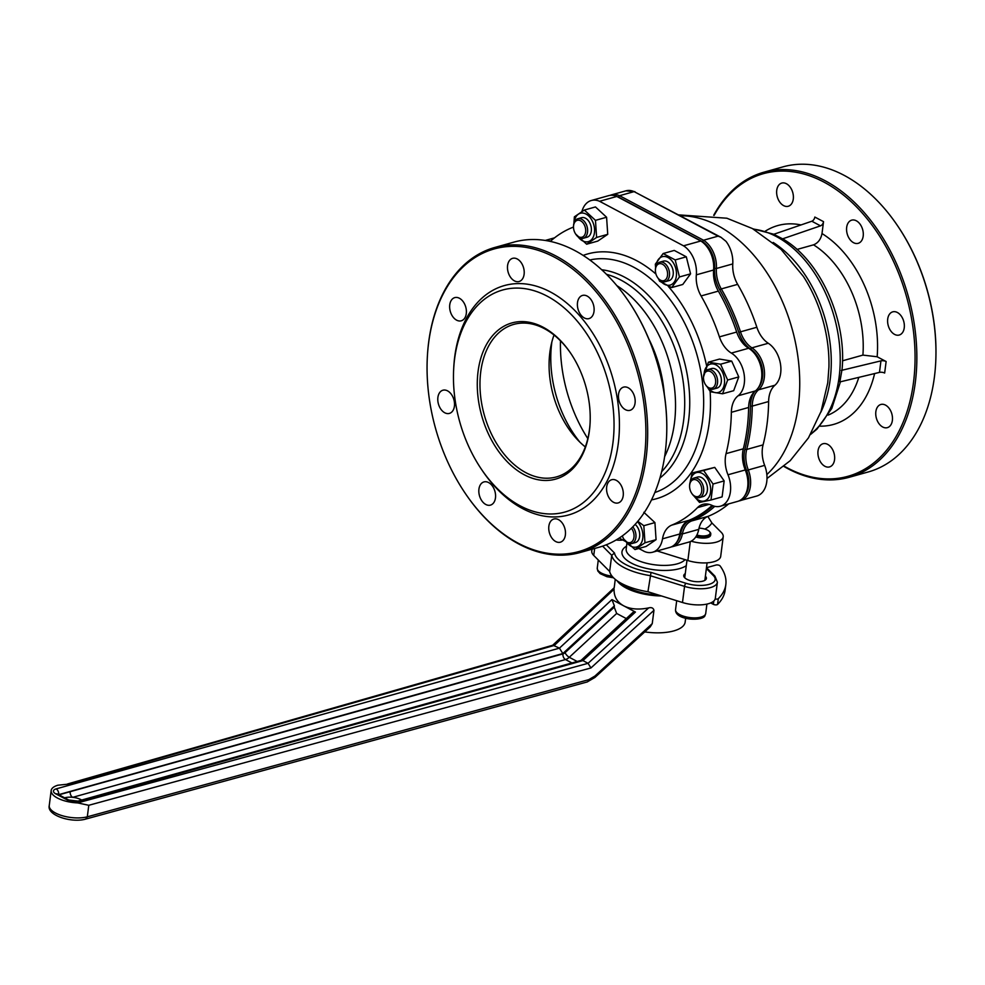 <?xml version="1.0" encoding="UTF-8"?>
<svg xmlns="http://www.w3.org/2000/svg" width="985" height="985" viewBox="0 0 985 985"><rect width="100%" height="100%" fill="white"/><g stroke="black" fill="none" stroke-linecap="round" stroke-linejoin="round"><path stroke-width="1.48" d="M863.192 236.129A12.042 8.028 -105.6 0 0 860.139 224.26A12.042 8.028 -105.6 0 0 851.693 220.148A12.042 8.028 -105.6 0 0 846.669 227.363A12.042 8.028 -105.6 0 0 849.723 239.22A12.042 8.028 -105.6 0 0 858.169 243.332A12.042 8.028 -105.6 0 0 863.192 236.129M793.282 199.044A12.042 8.028 -105.6 0 0 790.229 187.187A12.042 8.028 -105.6 0 0 781.77 183.075A12.042 8.028 -105.6 0 0 776.746 190.277A12.042 8.028 -105.6 0 0 779.8 202.147A12.042 8.028 -105.6 0 0 788.259 206.259A12.042 8.028 -105.6 0 0 793.282 199.044M834.554 459.712A12.042 8.028 -105.6 0 0 831.5 447.843A12.042 8.028 -105.6 0 0 823.041 443.73A12.042 8.028 -105.6 0 0 818.018 450.945A12.042 8.028 -105.6 0 0 821.071 462.802A12.042 8.028 -105.6 0 0 829.53 466.915A12.042 8.028 -105.6 0 0 834.554 459.712M892.373 420.447A12.042 8.028 -105.6 0 0 889.32 408.578A12.042 8.028 -105.6 0 0 880.873 404.466A12.042 8.028 -105.6 0 0 875.85 411.681A12.042 8.028 -105.6 0 0 878.903 423.538A12.042 8.028 -105.6 0 0 887.35 427.65A12.042 8.028 -105.6 0 0 892.373 420.447M904.242 327.833A12.042 8.028 -105.6 0 0 901.189 315.963A12.042 8.028 -105.6 0 0 892.73 311.851A12.042 8.028 -105.6 0 0 887.707 319.066A12.042 8.028 -105.6 0 0 890.76 330.923A12.042 8.028 -105.6 0 0 899.219 335.035A12.042 8.028 -105.6 0 0 904.242 327.833M732.766 263.918A24.071 16.055 -105.6 0 0 726.007 241.35L720.958 237.274L718.077 236.154L703.524 240.229A24.071 16.055 74.4 0 1 716.39 268.499L732.766 263.918A25.339 16.905 -105.6 0 0 737.654 284.357A158.388 105.617 74.4 0 1 756.862 327.266A25.339 16.905 -105.6 0 0 768.275 343.26L751.9 347.84A24.071 16.055 74.4 0 1 764.114 368.673A24.071 16.055 74.4 0 1 758.548 389.814L774.924 385.233A25.339 16.905 -105.6 0 0 768.866 397.965A25.339 16.905 -105.6 0 0 768.62 401.535A158.388 105.617 74.4 0 1 767.081 423.858A158.388 105.617 74.4 0 1 763.067 444.875A25.339 16.905 -105.6 0 0 764.655 465.363L748.292 469.943A24.071 16.055 74.4 0 1 740.363 500.626A24.071 16.055 74.4 0 1 738.972 500.922M709.668 531.826A10.133 4.051 -172.7 0 1 710 532.146A10.133 4.051 -172.7 0 1 710.776 534.03L710.641 535.15A10.133 4.051 -172.7 0 1 707.538 537.564A10.133 4.051 -172.7 0 1 695.755 536.923M707.833 516.435L711.872 522.912L721.229 532.319A22.803 9.099 -172.7 0 1 723.212 536.763A22.803 9.099 -172.7 0 1 716.243 542.169A22.803 9.099 -172.7 0 1 691.15 541.184M723.212 536.763L720.7 556.353A22.803 9.099 -172.7 0 1 713.731 561.758A22.803 9.099 -172.7 0 1 687.862 560.539L657.13 550.96M849.218 477.282L868.314 471.938A158.388 105.617 -105.6 0 0 934.408 377.07A158.388 105.617 -105.6 0 0 935.725 362.037A158.388 105.617 -105.6 0 0 897.643 225.861A158.388 105.617 -105.6 0 0 783.001 166.859L763.904 172.203A158.388 105.617 74.4 0 1 875.136 226.316A158.388 105.617 74.4 0 1 915.311 382.414A158.388 105.617 74.4 0 1 849.218 477.282A158.388 105.617 74.4 0 1 783.925 466.459M784.245 466.188A157.12 104.779 -105.6 0 0 913.526 382.205A157.12 104.779 -105.6 0 0 845.61 196.803A157.12 104.779 -105.6 0 0 714.113 215.395M782.447 238.899L820.505 225.848L811.812 221.231L773.742 234.295L783.469 239.293C820.727 261.222 846.804 319.879 842.076 369.252L839.836 381.946L879.47 372.392L880.947 360.867A3.805 1.514 -172.7 0 1 886.131 361.52L877.155 356.767L862.909 355.105L842.507 360.805M728.703 503.889A158.388 105.617 74.4 0 1 707.932 516.399A25.339 16.905 -105.6 0 0 698.759 529.376L682.383 533.944A24.071 16.055 74.4 0 1 672.62 546.626L688.995 542.058A24.071 16.055 -105.6 0 0 698.759 529.376M897.803 226.107A157.12 104.779 74.4 0 1 897.975 226.353A157.12 104.779 74.4 0 1 935.75 361.446A157.12 104.779 74.4 0 1 935.738 361.741M713.694 215.321A158.388 105.617 74.4 0 1 763.904 172.203M811.812 221.231A3.805 2.389 117.9 0 0 814.829 217.057L823.534 221.662L822.007 233.556A103.265 68.864 74.4 0 1 877.155 356.767M862.909 355.105A93.132 62.104 -105.6 0 0 813.548 244.834L797.013 249.451M774.924 385.233A24.071 16.055 -105.6 0 0 780.489 364.093A24.071 16.055 -105.6 0 0 768.275 343.26M738.947 500.934L756.726 496.046A24.071 16.055 -105.6 0 0 764.655 465.363M720.885 237.237L634.106 191.619L619.553 195.695L703.524 240.229L702.44 241.62L618.531 197.111L619.553 195.695A24.071 16.055 74.4 0 0 611.303 194.907L609.949 195.387M813.548 244.834C818.042 243.049 820.862 239.293 822.007 233.556M823.534 221.662A3.805 2.389 -62.1 0 1 820.505 225.848M841.313 370.422L880.947 360.867M886.131 361.52L884.653 373.044A3.805 1.514 7.3 0 0 879.47 372.392M524.106 274.322A12.042 8.028 -105.6 0 0 521.053 262.453A12.042 8.028 -105.6 0 0 512.606 258.341A12.042 8.028 -105.6 0 0 507.583 265.556A12.042 8.028 -105.6 0 0 510.636 277.413A12.042 8.028 -105.6 0 0 519.083 281.525A12.042 8.028 -105.6 0 0 524.106 274.322M594.017 311.395A12.042 8.028 -105.6 0 0 590.963 299.538A12.042 8.028 -105.6 0 0 582.517 295.426A12.042 8.028 -105.6 0 0 577.493 302.629A12.042 8.028 -105.6 0 0 580.547 314.498A12.042 8.028 -105.6 0 0 588.993 318.611A12.042 8.028 -105.6 0 0 594.017 311.395M635.066 403.099A12.042 8.028 -105.6 0 0 632.013 391.242A12.042 8.028 -105.6 0 0 623.567 387.13A12.042 8.028 -105.6 0 0 618.543 394.332A12.042 8.028 -105.6 0 0 621.597 406.202A12.042 8.028 -105.6 0 0 630.043 410.314A12.042 8.028 -105.6 0 0 635.066 403.099M623.21 495.714A12.042 8.028 -105.6 0 0 620.156 483.844A12.042 8.028 -105.6 0 0 611.697 479.732A12.042 8.028 -105.6 0 0 606.674 486.947A12.042 8.028 -105.6 0 0 609.727 498.816A12.042 8.028 -105.6 0 0 618.186 502.929A12.042 8.028 -105.6 0 0 623.21 495.714M565.378 534.978A12.042 8.028 -105.6 0 0 562.324 523.121A12.042 8.028 -105.6 0 0 553.878 519.009A12.042 8.028 -105.6 0 0 548.854 526.212A12.042 8.028 -105.6 0 0 551.908 538.081A12.042 8.028 -105.6 0 0 560.354 542.193A12.042 8.028 -105.6 0 0 565.378 534.978M495.467 497.905A12.042 8.028 -105.6 0 0 492.414 486.036A12.042 8.028 -105.6 0 0 483.955 481.924A12.042 8.028 -105.6 0 0 478.932 489.139A12.042 8.028 -105.6 0 0 481.985 501.008A12.042 8.028 -105.6 0 0 490.444 505.12A12.042 8.028 -105.6 0 0 495.467 497.905M454.417 406.202A12.042 8.028 -105.6 0 0 451.364 394.332A12.042 8.028 -105.6 0 0 442.905 390.22A12.042 8.028 -105.6 0 0 437.894 397.435A12.042 8.028 -105.6 0 0 440.935 409.292A12.042 8.028 -105.6 0 0 449.394 413.404A12.042 8.028 -105.6 0 0 454.417 406.202M466.287 313.587A12.042 8.028 -105.6 0 0 463.233 301.73A12.042 8.028 -105.6 0 0 454.774 297.618A12.042 8.028 -105.6 0 0 449.751 304.821A12.042 8.028 -105.6 0 0 452.804 316.69A12.042 8.028 -105.6 0 0 461.263 320.802A12.042 8.028 -105.6 0 0 466.287 313.587M478.07 371.505A81.09 54.077 74.4 0 1 514.601 322.292A81.09 54.077 74.4 0 1 570.611 353.135A81.09 54.077 74.4 0 1 590.101 422.861A81.09 54.077 74.4 0 1 589.424 430.556A81.09 54.077 74.4 0 1 524.303 474.782A81.09 54.077 74.4 0 1 478.07 371.505M570.857 353.517A79.194 52.808 -105.6 0 0 513.788 324.385A79.194 52.808 -105.6 0 0 480.742 371.813A79.194 52.808 -105.6 0 0 500.823 449.862A79.194 52.808 -105.6 0 0 556.439 476.912A79.194 52.808 -105.6 0 0 589.486 429.485A79.194 52.808 -105.6 0 0 590.126 422.405M454.577 359.045A115.307 76.892 -105.6 0 0 453.629 369.991A115.307 76.892 -105.6 0 0 481.345 469.131A115.307 76.892 -105.6 0 0 560.97 512.988A115.307 76.892 -105.6 0 0 612.916 443.016A115.307 76.892 -105.6 0 0 547.18 296.165A115.307 76.892 -105.6 0 0 454.577 359.045M481.345 469.131L482.342 470.608A119.111 79.428 -105.6 0 0 564.602 515.918A119.111 79.428 -105.6 0 0 618.26 443.632A119.111 79.428 -105.6 0 0 550.356 291.942A119.111 79.428 -105.6 0 0 454.701 356.902A119.111 79.428 -105.6 0 0 453.716 368.205L453.629 369.991M428.598 343.063A157.12 104.779 -105.6 0 0 427.293 357.974A157.12 104.779 -105.6 0 0 465.068 493.066A157.12 104.779 -105.6 0 0 573.565 552.831A157.12 104.779 -105.6 0 0 644.35 457.483A157.12 104.779 -105.6 0 0 554.789 257.368A157.12 104.779 -105.6 0 0 428.598 343.063M427.305 357.678A158.388 105.617 74.4 0 1 427.33 357.383A158.388 105.617 74.4 0 1 428.647 342.337A158.388 105.617 74.4 0 1 494.729 247.481A158.388 105.617 74.4 0 1 605.96 301.582A158.388 105.617 74.4 0 1 646.135 457.68A158.388 105.617 74.4 0 1 580.042 552.548A158.388 105.617 74.4 0 1 465.4 493.559A158.388 105.617 74.4 0 1 465.24 493.313M580.042 552.548L599.139 547.217A158.388 105.617 -105.6 0 0 665.232 452.349A158.388 105.617 -105.6 0 0 666.549 437.303A158.388 105.617 -105.6 0 0 628.467 301.127A158.388 105.617 -105.6 0 0 513.825 242.138L494.729 247.481M731.35 412.309A25.339 16.905 74.4 0 1 731.596 408.873A25.339 16.905 74.4 0 1 738.11 395.773L755.384 390.934A25.339 16.905 -105.6 0 0 748.871 404.047A25.339 16.905 -105.6 0 0 748.625 407.47L731.35 412.309A157.12 104.779 -105.6 0 1 726.056 453.642L743.33 448.803A157.12 104.779 -105.6 0 0 748.625 407.47M743.33 448.803A25.339 16.905 -105.6 0 0 745.263 469.956L727.989 474.782A24.071 16.055 74.4 0 1 730.402 491.798A24.071 16.055 74.4 0 1 720.355 506.228A24.071 16.055 74.4 0 1 711.847 505.317A25.339 16.905 74.4 0 0 702.896 504.369A25.339 16.905 74.4 0 0 697.528 507.607A157.12 104.779 -105.6 0 1 671.721 525.14L689.008 520.302A157.12 104.779 -105.6 0 0 712.081 505.428M745.263 469.956A24.071 16.055 74.4 0 1 747.677 486.972A24.071 16.055 74.4 0 1 737.63 501.39L720.355 506.228M731.35 353.086A25.339 16.905 74.4 0 1 719.407 336.87L736.682 332.043A25.339 16.905 -105.6 0 0 748.625 348.259L731.35 353.086A24.071 16.055 74.4 0 1 744.303 383.313A24.071 16.055 74.4 0 1 738.11 395.773M748.625 348.259A24.071 16.055 74.4 0 1 761.577 378.486A24.071 16.055 74.4 0 1 755.384 390.934M551.871 341.918A95.028 63.372 -105.6 0 0 551.711 343.162A95.028 63.372 -105.6 0 0 579.906 442.166M554.026 335.023A79.194 52.808 -105.6 0 0 549.852 352.482A79.194 52.808 -105.6 0 0 585.324 446.944M573.492 226.969A25.339 16.905 74.4 0 1 572.199 227.584A157.12 104.779 -105.6 0 0 550.283 241.399M736.682 332.043A157.12 104.779 -105.6 0 0 718.361 291.117L701.086 295.943A25.339 16.905 74.4 0 1 696.333 274.84L713.608 270.013A25.339 16.905 -105.6 0 0 718.361 291.117M719.407 336.87A157.12 104.779 -105.6 0 0 701.086 295.943M628.639 301.373A157.12 104.779 74.4 0 1 628.799 301.632A157.12 104.779 74.4 0 1 666.574 436.712A157.12 104.779 74.4 0 1 666.562 437.008M689.008 520.302A25.339 16.905 -105.6 0 0 679.785 533.993L662.511 538.832A24.071 16.055 74.4 0 1 652.612 552.228A24.071 16.055 74.4 0 1 644.362 551.44L638.797 548.485M662.511 538.832A25.339 16.905 74.4 0 1 671.721 525.14M727.989 474.782A25.339 16.905 74.4 0 1 726.056 453.642M581.938 211.455A24.071 16.055 74.4 0 1 591.308 200.509A24.071 16.055 74.4 0 1 599.557 201.285L683.516 245.819A24.071 16.055 74.4 0 1 696.333 274.84M625.426 541.393L619.183 538.081M679.785 533.993A24.071 16.055 74.4 0 1 669.899 547.389L652.612 552.228M591.308 200.509L608.582 195.67A24.071 16.055 74.4 0 1 616.832 196.458L700.791 240.993A24.071 16.055 74.4 0 1 713.608 270.013M560.477 340.847A121.007 80.696 -105.6 0 0 587.823 438.62M599.557 201.285L616.832 196.458M683.516 245.819L700.791 240.993M705.383 576.213A11.401 4.556 -172.7 0 1 706.368 578.441A11.401 4.556 -172.7 0 1 699.005 581.716A11.401 4.556 -172.7 0 1 686.877 579.279A11.401 4.556 -172.7 0 1 683.75 575.548A11.401 4.556 -172.7 0 1 685.264 573.639M606.304 544.791L614.492 553.016L611.722 555.306L609.653 571.448L593.746 555.454A22.803 9.099 -172.7 0 1 591.776 551.009L592.01 549.211M614.492 553.016A41.813 16.683 7.3 0 0 651.036 572.396L647.933 591.739A44.35 17.705 -172.7 0 1 609.653 571.448M651.036 572.396L685.979 583.292A2.536 0.936 107.3 0 0 684.55 586.383A22.803 9.099 -172.7 0 0 717.388 582.197L715.319 598.326A22.803 9.099 -172.7 0 1 682.482 602.512L647.933 591.739M622.791 539.989A11.401 4.556 -172.7 0 1 616.117 539.977M657.992 594.878A34.967 13.95 -172.7 0 1 622.323 583.883M706.528 567.692L715.96 565.058A2.536 1.01 7.3 0 1 720.097 565.932A126.708 50.567 -172.7 0 1 725.834 584.548A126.708 50.567 -172.7 0 1 718.299 598.683L717.56 604.445A2.536 1.01 -172.7 0 1 713.374 604.347L710.69 602.931M725.834 584.548L725.095 590.31A126.708 50.567 -172.7 0 1 717.56 604.445M715.172 598.966A2.536 1.01 7.3 0 0 718.299 598.683M64.641 797.838A11.401 4.556 -172.7 0 1 64.887 797.764A11.401 4.556 -172.7 0 1 72.718 797.333A11.401 4.556 -172.7 0 1 81.644 800.054M685.634 618.321L685.166 622.052A37.381 14.923 -172.7 0 1 673.752 630.917A37.381 14.923 -172.7 0 1 644.732 631.902M661.489 595.962A37.381 14.923 -172.7 0 1 617.164 580.805M614.098 589.202L554.321 645.421L69.615 783.998L57.906 785.217A22.815 9.099 -172.7 0 0 51.171 790.561L49.25 805.545A22.815 9.099 7.3 0 0 62.301 815.715A22.815 9.099 7.3 0 0 87.308 816.811L88.785 805.287L77.618 802.898A22.815 9.099 -172.7 0 1 51.171 790.561M648.659 607.905C651.565 607.166 653.326 607.979 653.954 610.331L590.938 667.953L588.07 663.324L648.659 607.905C638.711 609.924 630.388 609.222 623.69 605.824C617.189 602.229 613.987 596.812 614.061 589.559M49.25 805.545C46.701 815.358 71.474 823.201 85.72 819.089L87.308 816.811L588.722 679.687L594.94 676.042L652.242 623.64L653.954 610.331M652.242 623.64L650.223 626.891L594.915 677.458A3.805 1.416 -132.4 0 0 594.94 676.042M77.618 802.898L588.057 663.311L582.935 660.59L79.625 801.334A8.865 3.546 -172.7 0 1 67.177 799.894L55.862 793.898A8.865 3.546 -172.7 0 1 56.133 788.886L559.443 648.142L552.942 645.187L67.522 783.974M611.944 599.594L614.394 605.861L562.829 653.547L559.443 648.142L611.944 599.594L635.436 612.054L582.935 660.59L581.359 660.319L77.913 801.101A4.433 2.955 74.4 0 1 79.625 801.334M58.866 794.858L562.952 653.892A5.701 3.583 117.9 0 0 565.094 652.624L614.221 607.191L616.672 613.47L626.288 618.568M581.039 660.406L633.01 612.362L635.436 612.054M614.221 607.191L614.394 605.861M70.194 791.694A4.433 2.955 -105.6 0 0 72.718 797.333L565.488 659.544L571.928 662.954M655.431 269.545A10.133 6.76 74.4 0 1 655.431 269.2A10.133 6.76 74.4 0 1 655.517 268.24A10.133 6.76 74.4 0 1 659.753 262.17A10.133 6.76 74.4 0 1 666.87 265.63A10.133 6.76 74.4 0 1 669.443 275.628A10.133 6.76 74.4 0 1 665.207 281.698A10.133 6.76 74.4 0 1 657.869 277.918A10.133 6.76 74.4 0 1 657.684 277.635M655.481 269.016A8.767 5.848 -105.6 0 0 655.407 269.853A8.767 5.848 -105.6 0 0 657.512 277.388A8.767 5.848 -105.6 0 0 663.57 280.725A8.767 5.848 -105.6 0 0 667.51 275.406A8.767 5.848 -105.6 0 0 662.523 264.239A8.767 5.848 -105.6 0 0 655.481 269.016M703.512 376.972A10.133 6.76 74.4 0 1 703.524 376.627A10.133 6.76 74.4 0 1 706.479 370.225A10.133 6.76 74.4 0 1 707.833 369.597A10.133 6.76 74.4 0 1 716.735 376.479A10.133 6.76 74.4 0 1 714.654 388.484A10.133 6.76 74.4 0 1 713.3 389.124A10.133 6.76 74.4 0 1 705.962 385.344A10.133 6.76 74.4 0 1 705.777 385.061M706.048 371.739A8.767 5.848 -105.6 0 0 703.487 377.28A8.767 5.848 -105.6 0 0 705.592 384.815A8.767 5.848 -105.6 0 0 713.115 387.524A8.767 5.848 -105.6 0 0 714.556 376.258A8.767 5.848 -105.6 0 0 706.048 371.739M689.611 485.457A10.133 6.76 74.4 0 1 689.623 485.125A10.133 6.76 74.4 0 1 693.933 478.082A10.133 6.76 74.4 0 1 697.848 478.624A10.133 6.76 74.4 0 1 703.684 488.819A10.133 6.76 74.4 0 1 699.399 497.61A10.133 6.76 74.4 0 1 695.484 497.068A10.133 6.76 74.4 0 1 692.061 493.83A10.133 6.76 74.4 0 1 691.876 493.559M696.703 480.151A8.767 5.848 -105.6 0 0 689.599 485.765A8.767 5.848 -105.6 0 0 691.704 493.3A8.767 5.848 -105.6 0 0 694.659 496.095A8.767 5.848 -105.6 0 0 701.702 491.318A8.767 5.848 -105.6 0 0 696.703 480.151M632.789 526.864A10.133 6.76 74.4 0 1 634.685 529.942A10.133 6.76 74.4 0 1 631.656 543.609A10.133 6.76 74.4 0 1 624.318 539.829A10.133 6.76 74.4 0 1 624.133 539.558M622.372 535.877A8.767 5.848 -105.6 0 0 622.963 537.502A8.767 5.848 -105.6 0 0 623.961 539.3A8.767 5.848 -105.6 0 0 632.05 541.553A8.767 5.848 -105.6 0 0 632.924 530.743A8.767 5.848 -105.6 0 0 631.41 528.231M573.529 226.107A10.133 6.76 74.4 0 1 573.541 225.774A10.133 6.76 74.4 0 1 577.85 218.744A10.133 6.76 74.4 0 1 586.334 224.592A10.133 6.76 74.4 0 1 583.317 238.259A10.133 6.76 74.4 0 1 575.979 234.492A10.133 6.76 74.4 0 1 575.794 234.208M574.624 232.152A8.767 5.848 -105.6 0 0 575.609 233.95A8.767 5.848 -105.6 0 0 583.711 236.203A8.767 5.848 -105.6 0 0 584.573 225.393A8.767 5.848 -105.6 0 0 577.936 220.209A8.767 5.848 -105.6 0 0 573.504 226.415A8.767 5.848 -105.6 0 0 574.624 232.152M661.735 262.059A10.133 6.76 74.4 0 1 669.763 263.537A10.133 6.76 74.4 0 1 673.186 274.581A10.133 6.76 74.4 0 1 666.968 280.762M656.059 265.999A14.726 9.825 74.4 0 1 656.108 265.519A14.726 9.825 74.4 0 1 667.941 257.491A14.726 9.825 74.4 0 1 676.338 276.256A14.726 9.825 74.4 0 1 660.073 280.343M658.448 278.706L659.593 281.193L671.659 287.583L679.453 276.957L675.193 259.929L686.311 256.814L674.257 250.424L663.139 253.539L655.345 264.165L655.591 267.785M686.311 256.814L690.571 273.842L682.765 284.48L671.659 287.583M675.193 259.929L663.139 253.539M690.571 273.842L679.453 276.957M710.222 369.178A10.133 6.76 74.4 0 1 720.072 374.398A10.133 6.76 74.4 0 1 718.397 387.437A10.133 6.76 74.4 0 1 715.553 388.238M704.14 373.426A14.726 9.825 74.4 0 1 708.375 365.041A14.726 9.825 74.4 0 1 722.67 372.625A14.726 9.825 74.4 0 1 720.244 391.574A14.726 9.825 74.4 0 1 708.153 387.77M708.4 362.172L719.518 359.069L731.695 361.101L720.577 364.216L708.4 362.172L703.512 376.886M707.341 387.031L710.382 391.759L722.559 393.791L727.656 380.025L720.577 364.216M731.695 361.101L738.775 376.923L727.656 380.025M738.775 376.923L733.677 390.688L722.559 393.791M695.927 477.971A10.133 6.76 74.4 0 1 701.591 477.577A10.133 6.76 74.4 0 1 707.464 489.2A10.133 6.76 74.4 0 1 701.16 496.674M690.239 481.911A14.726 9.825 74.4 0 1 702.133 473.403A14.726 9.825 74.4 0 1 710.53 492.168A14.726 9.825 74.4 0 1 698.697 500.195A14.726 9.825 74.4 0 1 694.253 496.255M692.172 472.948L714.741 467.395L724.16 480.914L713.041 484.029L703.635 470.51L692.172 472.948L690.017 482.601M693.785 495.849L699.535 502.436L710.998 499.998L713.041 484.029M714.741 467.395L703.635 470.51M724.16 480.914L722.116 496.883L710.998 499.998M635.103 524.402A10.133 6.76 74.4 0 1 638.428 528.896A10.133 6.76 74.4 0 1 633.417 542.673M637.443 521.73A14.726 9.825 74.4 0 1 641.038 527.123A14.726 9.825 74.4 0 1 639.831 545.037A14.726 9.825 74.4 0 1 626.522 542.255M643.821 512.286L654.926 522.592L656.072 539.669L644.966 542.784L643.821 525.707L637.8 521.299M654.926 522.592L643.821 525.707M656.072 539.669L646.111 546.441L634.993 549.556L644.966 542.784M623.874 539.251L634.993 549.556M579.845 218.621A10.133 6.76 74.4 0 1 590.089 223.546A10.133 6.76 74.4 0 1 585.065 237.323M574.156 222.561A14.726 9.825 74.4 0 1 581.864 213.031A14.726 9.825 74.4 0 1 592.687 221.773A14.726 9.825 74.4 0 1 591.48 239.687A14.726 9.825 74.4 0 1 578.17 236.905M575.523 233.901L586.641 244.206L596.615 237.434L595.469 220.357L584.351 210.051L574.378 216.823L573.898 223.373M584.351 210.051L595.469 206.936L606.588 217.242L607.733 234.331L597.76 241.091L586.641 244.206M606.588 217.242L595.469 220.357M607.733 234.331L596.615 237.434M696.863 535.04A9.382 3.743 7.3 0 0 709.889 533.87A9.382 3.743 7.3 0 0 709.397 531.506A9.382 3.743 7.3 0 0 699.018 528.157M710.776 534.03A10.133 4.051 -172.7 0 1 710.53 534.72A10.133 4.051 -172.7 0 1 696.37 535.938M744.426 496.218A22.803 15.206 -105.6 0 0 746.618 470.584A26.607 17.742 74.4 0 1 744.278 452.608A26.607 17.742 74.4 0 1 744.955 449.074A157.12 104.779 -105.6 0 0 750.459 406.091A26.607 17.742 74.4 0 1 750.718 402.336A26.607 17.742 74.4 0 1 754.805 391.427M768.62 401.535L752.245 406.115A158.388 105.617 74.4 0 1 750.705 428.438A158.388 105.617 74.4 0 1 746.704 449.456A25.339 16.905 -105.6 0 0 746.051 452.817A25.339 16.905 -105.6 0 0 748.292 469.943L746.618 470.584M763.067 444.875L746.704 449.456A1.268 0.616 -165.5 0 1 744.955 449.074M545.752 240.537A24.071 16.055 74.4 0 1 550.516 241.19M757.206 389.198A1.268 0.899 -130.6 0 0 758.548 389.814A25.339 16.905 -105.6 0 0 752.491 402.545A25.339 16.905 -105.6 0 0 752.245 406.115L750.459 406.091M767.007 478.501L790.216 460.685L808.476 437.845L821.059 411.41L827.757 382.783L828.939 366.974A112.512 75.032 -105.6 0 0 803.785 277.031A112.512 75.032 -105.6 0 0 803.366 276.379M773.2 242.458A110.234 73.518 74.4 0 1 830.195 379.434A110.234 73.518 74.4 0 1 820.727 412.395M810.815 433.942A110.234 73.518 -105.6 0 0 839.146 376.935A110.234 73.518 -105.6 0 0 753.55 229.173M680.376 215.752A141.286 94.215 74.4 0 1 798.355 405.611A141.286 94.215 74.4 0 1 766.847 474.573M828.139 415.104A93.132 62.104 -105.6 0 0 858.809 377.366M714.778 506.327A158.388 105.617 74.4 0 1 691.556 520.979L707.932 516.399M765.333 231.143A103.265 68.864 74.4 0 1 801.014 224.937M874.606 373.561A103.265 68.864 74.4 0 1 819.865 426.16M737.654 284.357L721.279 288.925A158.388 105.617 74.4 0 1 740.486 331.834L756.862 327.266M676.695 542.218A22.803 15.206 -105.6 0 0 680.623 533.648A26.607 17.742 74.4 0 1 690.251 520.031A157.12 104.779 -105.6 0 0 712.955 505.785M758.327 387.733A22.803 15.206 -105.6 0 0 750.779 349.207A26.607 17.742 74.4 0 1 738.787 332.401A157.12 104.779 -105.6 0 0 719.739 289.836A26.607 17.742 74.4 0 1 714.605 268.388A22.803 15.206 -105.6 0 0 702.44 241.62M618.531 197.111A22.803 15.206 -105.6 0 0 616.992 196.544M718.077 236.154L634.106 191.619A24.071 16.055 -105.6 0 0 625.857 190.844L611.303 194.907M690.288 541.602L687.862 560.539M711.872 522.912A51.946 20.734 -172.7 0 1 704.804 529.068M714.605 268.388L716.39 268.499A25.339 16.905 -105.6 0 0 721.279 288.925L719.739 289.836M738.787 332.401L740.486 331.834A25.339 16.905 -105.6 0 0 751.9 347.84A1.268 0.751 122.9 0 0 750.779 349.207M690.251 520.031A1.268 0.948 -111.6 0 0 691.556 520.979A25.339 16.905 -105.6 0 0 682.383 533.944L680.623 533.648M616.782 285.588A110.234 73.518 74.4 0 1 674.454 422.984A110.234 73.518 74.4 0 1 664.629 456.658M601.675 269.742A112.204 74.823 74.4 0 1 688.638 420.115A112.204 74.823 74.4 0 1 659.925 478.033M661.649 471.667A110.234 73.518 -105.6 0 0 683.627 420.423A110.234 73.518 -105.6 0 0 606.452 274.298M583.145 255.423A127.127 84.772 74.4 0 1 655.948 274.052M668.224 286.315A127.127 84.772 74.4 0 1 706.541 365.546M710.123 391.377A127.127 84.772 74.4 0 1 709.249 422.651A127.127 84.772 74.4 0 1 651.516 499.9M654.84 492.537A120.81 80.561 -105.6 0 0 702.477 421.026A120.81 80.561 -105.6 0 0 673.014 303.626A120.81 80.561 -105.6 0 0 589.806 259.991M664.321 394.271A102.637 68.445 -105.6 0 0 648.893 339.074M709.163 504.357L697.528 507.607M626.928 543.141L626.189 548.904A30.412 12.14 7.3 0 0 634.525 558.877A30.412 12.14 7.3 0 0 685.055 559.665M686.286 565.649A34.216 13.655 -172.7 0 1 631.36 563.1A34.216 13.655 -172.7 0 1 626.534 546.158M594.644 548.473L593.746 555.454M682.482 602.512L684.55 586.383L649.989 575.609A44.35 17.705 -172.7 0 1 611.722 555.306L602.598 546.146M685.979 583.292A20.279 8.089 7.3 0 0 708.978 584.376A20.279 8.089 7.3 0 0 713.411 575.609L706.368 568.53M713.411 575.609A2.536 2.068 -44.9 0 1 714.913 576.139L706.479 567.643M713.374 604.347L713.805 601.022M590.938 667.953L88.785 805.287M616.672 613.47L569.281 657.291L577.198 661.489M562.829 653.547L58.644 794.661M565.094 652.624A4.433 1.675 47.2 0 0 569.281 657.291A10.133 6.378 -62.1 0 1 565.488 659.544A4.433 2.955 -105.6 0 1 562.952 653.892M56.133 788.886A4.433 2.955 74.4 0 1 58.669 794.526A4.433 1.773 -172.7 0 0 58.497 794.575M67.177 799.894A4.433 2.795 -62.1 0 1 68.728 800.005L77.913 801.101M55.862 793.898A4.433 2.795 -62.1 0 1 57.425 794.008L68.728 800.005M594.915 677.458L587.146 681.965A3.805 2.512 -105.3 0 0 588.722 679.687M705.716 613.495L705.051 615.366C704.164 621.461 674.737 620.784 675.55 609.629A15.206 6.07 7.3 0 0 688.527 617.386A15.206 6.07 7.3 0 0 705.334 614.529A15.206 6.07 7.3 0 0 705.716 613.495L706.91 604.088M598.289 560.022L597.255 568.111A15.206 6.07 7.3 0 0 611.993 576.114M678.739 214.89L726.844 218.214L752.392 228.545L781.105 249.414L803.403 276.44M810.458 434.57L817.008 429.078L831.808 408.43L840.427 381.798M554.53 237.841L545.222 240.451M752.922 228.828L773.853 234.258M671.216 546.934L672.62 546.626M625.857 190.844L634.943 191.669M717.388 582.197L714.913 576.139M614.16 587.996L615.256 579.365M85.732 819.077L587.146 681.965M614.184 587.762L552.671 645.274M665.207 281.698L668.95 280.651M655.407 269.853L655.431 269.2M659.753 262.17L663.496 261.123M713.3 389.124L717.043 388.078M703.487 377.28L703.524 376.627M707.833 369.597L711.576 368.55M693.933 478.082L697.688 477.035M689.599 485.765L689.623 485.125M699.399 497.61L703.142 496.563M631.656 543.609L635.399 542.563M583.317 238.259L587.06 237.213M573.504 226.415L573.541 225.774M577.85 218.744L581.593 217.685M686.976 560.268L684.735 577.776M676.695 600.702L675.55 609.629M707.095 562.829L704.854 580.35M709.397 531.506L710 532.146M613.483 577.776L606.908 576.693L600.148 573.627L597.784 570.955L597.255 568.111"/></g></svg>
